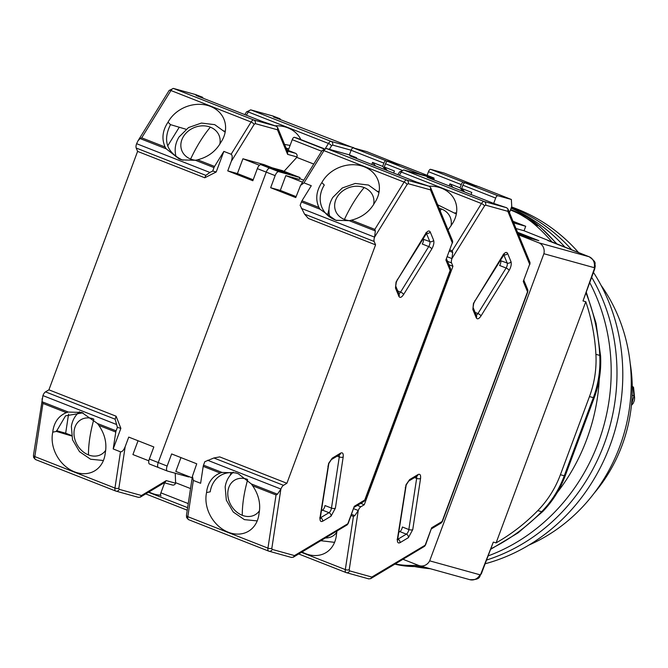 <?xml version="1.0" encoding="UTF-8"?>
<svg xmlns="http://www.w3.org/2000/svg" width="668" height="668" viewBox="0 0 668 668"><rect width="100%" height="100%" fill="white"/><g stroke="black" fill="none" stroke-linecap="round" stroke-linejoin="round"><path stroke-width="1" d="M518.619 234.877L538.767 242.793A9.569 8.684 105.5 0 1 543.894 253.723L429.674 560.844A9.569 8.684 105.5 0 1 419.537 565.738A9.569 8.684 105.5 0 1 418.761 565.479L402.963 559.275M496.099 542.875L585.786 301.719A191.415 173.763 105.5 0 1 595.906 354.332A95.708 86.882 105.5 0 1 589.468 396.583L560.41 474.723A95.708 86.882 105.5 0 1 537.79 510.611A191.415 173.763 105.5 0 1 496.099 542.875L493.31 542.107L480.885 573.829A1.261 0.526 -68.6 0 1 479.966 574.789L429.674 560.844M543.894 253.723L594.186 267.668A1.261 0.526 -68.6 0 1 594.278 268.912L582.997 300.951L585.786 301.719M518.067 233.549L529.749 238.134L538.817 240.647L517.55 232.297M515.997 228.523L524.046 230.761L589.051 256.729L538.767 242.793M513.149 221.609L514.494 222.135L513.224 221.784M418.435 565.353A191.415 173.763 105.5 0 1 408.357 565.412A95.708 86.882 105.5 0 1 395.147 563.967M480.885 573.829L481.327 573.862L493.31 542.107M582.997 300.951L594.72 268.962L594.278 268.912M594.186 267.668A9.569 8.684 -74.5 0 0 589.051 256.729A9.569 4 -68.6 0 1 589.218 256.788L547.843 240.547M524.046 230.761L525.716 226.277L513.016 221.292M510.435 210.002L511.421 210.395A95.708 86.882 105.5 0 1 535.035 224.799A191.415 173.763 105.5 0 1 551.718 241.624M513.7 222.945L525.716 226.277M632.254 386.388L633.556 387.365L634.6 397.886L633.99 395.857L632.145 395.147M631.46 404.942L633.99 395.857L633.014 386.739M511.112 208.166A186.631 169.422 105.5 0 1 565.153 247.335A186.631 169.422 105.5 0 0 511.112 208.166M589.752 282.656A186.631 169.422 105.5 0 1 598.328 442.6A186.631 169.422 105.5 0 1 488.174 555.885A186.631 169.422 105.5 0 0 598.328 442.6A186.631 169.422 105.5 0 0 589.752 282.656M599.305 378.814A186.631 169.422 105.5 0 1 586.729 439.385A186.631 169.422 105.5 0 1 557.246 492.558M511.371 207.464A186.631 169.422 105.5 0 1 571.883 249.982A186.631 169.422 105.5 0 0 511.371 207.464M591.689 277.303A186.631 169.422 105.5 0 1 604.131 444.212A186.631 169.422 105.5 0 1 486.596 560.034A186.631 169.422 105.5 0 0 604.131 444.212A186.631 169.422 105.5 0 0 591.689 277.303M424.506 567.115A186.631 169.422 105.5 0 1 419.262 566.581A186.631 169.422 105.5 0 0 424.506 567.115M600.991 285.194A167.493 152.045 105.5 0 1 619.712 446.658A167.493 152.045 105.5 0 1 528.947 545.063M630.191 363.267A148.346 134.669 105.5 0 1 622.05 445.439A148.346 134.669 105.5 0 1 594.178 493.168M511.554 206.988A186.631 169.422 105.5 0 1 578.597 252.613M593.476 272.385A186.631 169.422 105.5 0 1 609.934 445.823A186.631 169.422 105.5 0 1 485.177 563.759M430.309 568.727A186.631 169.422 105.5 0 1 414.694 566.581M439.118 208.257A20.107 16.75 157.6 0 1 441.523 209.017A20.107 16.75 157.6 0 1 450.983 225.959M302.045 551.968A31.104 24.841 -121 0 0 305.702 553.697A31.104 24.841 -121 0 0 325.942 552.653A31.104 24.841 -121 0 0 336.438 534.634L336.981 530.993M447.518 261.347L451.551 262.933A4.785 1.996 -68.6 0 1 451.96 258.599L452.704 252.395L452.203 250.834L481.453 203.531A4.785 1.996 -68.6 0 1 484.125 201.502A2.872 2.605 -74.5 0 1 485.552 205.143L484.484 205.953L452.019 258.441M451.551 262.933L452.937 266.298L364.269 504.732L360.77 503.355M351.143 515.537L353.422 516.431L354.808 515.638L358.282 510.502A4.785 1.996 -68.6 0 1 360.862 506.778L364.269 504.732M358.223 510.661L349.23 569.654L349.548 570.856L371.834 577.035L370.648 578.68L424.322 546.449A2.872 2.296 -121 0 0 425.274 544.946L431.662 527.762L442.107 521.491L441.156 523.002A2.872 2.296 -121 0 0 442.107 521.491L527.528 291.799L523.261 281.453L529.657 264.269L507.839 211.322L507.964 209.017L506.678 207.748L493.585 203.373L427.211 177.304L433.833 179.141L426.543 176.285L403.99 170.031L484.125 201.502L506.678 207.748M523.261 281.453L529.657 264.269A2.872 2.396 -22.4 0 0 529.883 262.223L507.964 209.017M527.528 291.799A2.872 2.396 -22.4 0 0 527.753 289.753L527.528 291.799M431.662 527.762L425.533 544.988L371.834 577.035M370.648 578.68L368.678 578.839M448.904 264.72L452.937 266.298M408.39 537.656L399.99 542.692C397.961 543.577 397.118 542.282 397.443 538.8L405.994 484.818L409.618 479.599L418.009 474.556C420.038 473.679 420.89 474.973 420.556 478.447L412.757 529.607L408.39 537.656A2.872 2.296 -121 0 0 406.353 534.141L399.873 531.603L398.779 532.262M399.873 531.603A3.824 1.595 111.4 0 0 402.37 527.002L408.849 529.549A3.824 1.595 -68.6 0 1 406.353 534.141L397.953 539.185A3.824 1.595 -68.6 0 1 397.769 539.276M399.965 531.544L400.382 531.194M406.194 485.043L399.046 530.459M500.432 259.835L500.699 260.487A3.824 1.595 -68.6 0 1 499.631 265.48L506.102 268.027A2.872 1.044 31.7 0 1 509.141 270.448L480.985 315.964C478.914 318.962 477.344 319.588 476.292 317.851L472.86 309.534L473.437 303.472L502.887 255.276C504.958 252.287 506.528 251.652 507.588 253.389L511.012 261.714C511.655 264.111 511.037 267.025 509.141 270.448M511.012 261.714A2.872 2.396 157.6 0 1 507.179 263.033L500.783 260.754M429.023 186.188A31.104 25.918 157.6 0 1 455.125 201.051A31.104 25.918 157.6 0 1 451.71 224.69L448.069 229.992M456.419 213.543A31.104 25.918 -22.4 0 0 455.225 212.741M426.067 176.152L426.543 176.285M434.208 180.051L433.833 179.141M509.45 212.633L511.738 206.495L511.362 199.473L478.58 186.597L465.037 182.84A2.872 1.202 111.4 0 0 462.874 185.211L461.663 188.476L471.783 192.442L471.015 194.513M493.685 203.398L495.664 198.079A2.872 1.202 -68.6 0 1 497.819 195.716L511.362 199.473M461.663 188.476L464.719 192.033M336.856 532.137A20.107 16.057 59 0 1 325.374 537.957M286.079 148.062A20.107 16.75 157.6 0 1 287.724 148.622A20.107 16.75 157.6 0 1 288.743 149.056M300.851 139.579A31.104 25.918 -22.4 0 0 287.816 127.847A31.104 25.918 -22.4 0 0 275.224 125.793M273.078 116.073L280.034 118.745L280.41 119.656M160.562 495.147A31.104 24.841 59 0 1 148.956 491.949M280.034 118.745L273.412 116.908L354.516 148.229M427.128 175.325L428.472 171.701A2.872 1.202 111.4 0 1 430.635 169.33L444.178 173.087L476.969 186.147M449.163 185.929L449.923 183.867L452.979 187.424M449.923 183.867L460.043 187.833L461.262 184.577A2.872 1.202 -68.6 0 1 463.417 182.205L476.96 185.963M463.099 191.399L460.043 187.833M349.364 220.649A20.107 16.75 157.6 0 1 344.438 219.446A20.107 16.75 157.6 0 1 337.29 196.826A20.107 16.75 157.6 0 1 364.152 187.566A20.107 16.75 157.6 0 1 373.612 204.508M259.485 510.686A20.107 16.057 59 0 1 242.267 515.304A20.107 16.057 59 0 1 227.997 490.713A20.107 16.057 59 0 1 247.177 479.273M228.331 532.246A31.104 24.841 -121 0 0 248.571 531.202A31.104 24.841 -121 0 0 259.067 513.183L259.368 511.538C260.545 502.586 258.299 494.003 252.629 485.778L276.051 494.98L277.437 494.186L280.911 489.051A4.785 1.996 -68.6 0 1 283.491 485.327L286.898 483.281L219.714 456.895L213.869 457.981L204.8 461.713L203.523 465.162A2.872 1.202 -68.6 0 0 203.197 466.373L220.148 473.027C212.775 476.092 208.307 482.045 206.754 490.871L206.554 492.558A31.104 24.841 -121 0 0 228.331 532.246M374.18 241.482L375.566 244.855L308.382 218.469L304.55 214.136L374.18 241.482A4.785 1.996 -68.6 0 1 374.589 237.148L375.332 230.944L374.823 229.383L404.082 182.08A4.785 1.996 -68.6 0 1 406.754 180.051A2.872 2.605 -74.5 0 1 408.181 183.692L407.113 184.502L374.648 236.998M375.566 244.855L286.898 483.281M280.852 489.21L271.859 548.203L272.177 549.405L294.463 555.584L293.277 557.229L346.951 524.998A2.872 2.296 -121 0 0 347.903 523.495L354.291 506.311L364.736 500.04L363.784 501.551A2.872 2.296 -121 0 0 364.736 500.04L450.157 270.348L445.89 260.002L452.286 242.818L430.468 189.871L430.593 187.566L429.307 186.305L416.214 181.921L349.84 155.861L356.461 157.69L349.172 154.834L326.619 148.58L406.754 180.051L429.307 186.305M445.89 260.002L452.286 242.818A2.872 2.396 -22.4 0 0 452.512 240.772L430.593 187.566M450.157 270.348A2.872 2.396 -22.4 0 0 450.382 268.302L450.157 270.348M354.291 506.311L348.162 523.537L294.463 555.584M293.277 557.229L291.306 557.388M203.197 466.373L200.625 483.281L193.336 480.426L192.409 476.284L196.734 463.801L171.643 453.939L167.142 466.047A4.785 1.996 111.4 0 0 167.326 471.032L158.425 467.542A4.785 1.996 -68.6 0 0 158.508 467.567A4.785 1.996 -68.6 0 1 158.425 467.542A4.785 1.996 -68.6 0 1 158.241 462.548L266.248 172.127L275.149 175.626L270.649 187.725L295.74 197.578L300.567 185.395L303.998 182.865L311.288 185.721L301.978 200.776A2.872 1.202 111.4 0 0 301.418 201.92L300.141 205.36L304.55 214.136M331.019 516.205L322.619 521.249C320.59 522.125 319.738 520.831 320.072 517.349L328.623 463.367L332.246 458.148L340.638 453.104C342.667 452.228 343.519 453.522 343.185 457.004L335.386 508.156L331.019 516.205A2.872 2.296 -121 0 0 328.982 512.69L322.502 510.152L321.4 510.811M322.502 510.152A3.824 1.595 111.4 0 0 324.999 505.551L331.478 508.097A3.824 1.595 -68.6 0 1 328.982 512.69L320.582 517.733A3.824 1.595 -68.6 0 1 320.398 517.834M322.594 510.093L323.011 509.742M328.823 463.592L321.675 509.008M423.061 238.384L423.328 239.044A3.824 1.595 -68.6 0 1 422.259 244.029L428.731 246.576A2.872 1.044 31.7 0 1 431.77 248.997L403.614 294.513C401.543 297.51 399.973 298.137 398.921 296.4L395.489 288.083L396.066 282.021L425.516 233.825C427.587 230.836 429.157 230.209 430.209 231.946L433.641 240.263C434.284 242.659 433.666 245.573 431.77 248.997M433.641 240.263A2.872 2.396 157.6 0 1 429.8 241.582L423.412 239.303M318.928 207.431C315.505 199.857 316.148 192.075 320.857 184.076L321.817 182.614A31.104 25.918 157.6 0 1 351.034 164.762A31.104 25.918 157.6 0 1 377.754 179.6A31.104 25.918 157.6 0 1 374.339 203.239L373.47 204.742C368.402 212.566 361.054 217.718 351.401 220.181L349.214 220.682L335.779 220.29L320.005 209.218L318.928 207.431L301.978 200.776M270.649 187.725L280.318 190.405L296.108 196.609M275.149 175.626A4.785 1.996 -68.6 0 1 278.748 171.684L269.847 168.186L291.123 174.081L269.847 168.186A4.785 1.996 111.4 0 0 266.248 172.127L158.241 462.548L149.331 459.05A4.785 1.996 111.4 0 0 149.523 464.043A4.785 1.996 111.4 0 0 149.607 464.068L158.349 467.5M167.326 471.032A4.785 1.996 111.4 0 0 167.409 471.065L188.685 476.96L188.844 476.535M321.817 182.614L324.297 185.028A31.104 25.918 -22.4 0 0 321.842 207.214A31.104 25.918 -22.4 0 0 335.353 220.014L336.973 220.599M379.048 192.092A31.104 25.918 -22.4 0 0 377.854 191.29M328.973 209.568A31.104 25.918 -22.4 0 0 327.813 215.48M348.696 154.7L349.172 154.834M356.837 158.6L356.461 157.69M434.083 179.759L433.991 178.022L401.209 165.146L387.665 161.389A2.872 1.202 111.4 0 0 385.503 163.76L384.292 167.025L394.412 170.991L393.644 173.062M419.821 174.406A2.872 1.202 -68.6 0 1 420.448 174.264L433.991 178.022M220.148 473.027L222.11 472.46L235.545 472.852L238.351 473.787L251.31 483.924L252.629 485.778M236.756 473.22A31.104 24.841 -121 0 0 220.498 475.491A31.104 24.841 -121 0 0 210.203 491.832L206.554 492.558M231.345 472.585A31.104 24.841 -121 0 0 230.059 475.474M280.318 190.405L285.82 175.617L302.554 182.189M278.748 171.684L300.024 177.579L299.364 179.375L285.82 175.617M299.648 178.59L303.773 180.21M253.205 179.759L237.416 173.563L227.746 170.883L252.838 180.736L257.339 168.628A4.785 1.996 -68.6 0 1 260.946 164.687L282.222 170.582L300.024 177.579M192.175 477.837L175.818 471.416L180.953 457.597M384.292 167.025L387.348 170.582M105.694 450.29A20.107 16.057 59 0 1 88.468 454.908A20.107 16.057 59 0 1 74.198 430.317A20.107 16.057 59 0 1 93.378 418.878M195.565 160.253A20.107 16.75 157.6 0 1 190.639 159.051A20.107 16.75 157.6 0 1 183.491 136.431A20.107 16.75 157.6 0 1 210.353 127.171A20.107 16.75 157.6 0 1 219.814 144.113M186.063 129.266L170.499 124.632C162.792 140.205 166.474 151.87 181.562 159.619A31.104 25.918 -22.4 0 0 183.182 160.203M45.516 391.865A4.785 1.996 111.4 0 0 42.927 395.598L33.467 455.267A2.872 1.244 8.7 0 0 34.819 456.586L114.954 488.058A2.872 1.244 8.7 0 0 118.871 488.124L125.192 446.633C123.663 450.274 122.094 452.002 120.482 451.818L113.201 448.954L120.866 428.355L116.098 416.206L115.147 419.212L45.516 391.865L48.914 389.828L137.591 151.394L204.775 177.78L216.198 171.993L223.864 151.394L214.553 166.441L197.603 159.786C207.222 157.339 214.578 152.195 219.672 144.338L220.54 142.843A31.104 25.918 -22.4 0 0 223.955 119.205A31.104 25.918 -22.4 0 0 210.445 106.396A31.104 25.918 -22.4 0 0 168.019 122.219L170.499 124.632M168.019 122.219L167.058 123.68C162.349 131.646 161.706 139.428 165.13 147.027L141.708 137.833L140.08 138.56L137.95 140.89L136.614 143.695A4.785 1.996 111.4 0 0 136.197 148.02L137.591 151.394M42.092 398.704L42.184 401.802L42.927 403.43L34.819 456.586A4.785 1.996 111.4 0 0 35.546 459.559A4.785 1.996 111.4 0 0 35.621 459.592L115.597 490.997M195.707 94.622L202.663 97.294L203.039 98.204M149.331 459.05L153.832 446.95L128.74 437.097L125.192 446.633M227.746 170.883L231.295 161.339L254.124 124.423A2.872 1.044 -148.3 0 0 251.093 122.002L231.145 154.25C232.464 155.218 232.514 157.581 231.295 161.339M223.864 151.394L231.145 154.25M116.098 416.206L48.914 389.828M113.201 448.954L115.781 432.037A2.872 1.202 -68.6 0 1 116.098 430.827L117.384 427.386L115.147 419.212M98.831 425.382C104.492 433.574 106.738 442.158 105.577 451.142L105.277 452.787A31.104 24.841 59 0 1 94.772 470.798A31.104 24.841 59 0 1 64.32 465.362A31.104 24.841 59 0 1 52.755 432.163L52.964 430.476C54.492 421.667 58.959 415.721 66.357 412.632L68.311 412.056L81.746 412.457L97.52 423.529L98.831 425.382L115.781 432.037M202.663 97.294L196.041 95.457L262.415 121.526L276.327 126.219L277.604 127.488L277.479 129.792L287.599 154.35L287.716 152.045L277.604 127.488M149.523 464.043L158.425 467.542A4.785 1.996 -68.6 0 1 158.241 462.548L167.142 466.047M260.946 164.687L269.847 168.186A4.785 1.996 111.4 0 0 266.248 172.127L257.339 168.628M204.775 177.78L205.827 175.367L209.877 172.469L212.716 171.033L216.198 171.993M214.553 166.441A2.872 1.202 111.4 0 0 214.002 167.584L212.716 171.033M120.866 428.355L117.384 427.386M82.957 412.816L65.539 415.847L56.404 431.428L52.755 432.163M56.404 431.428L71.559 435.937M140.288 497.151L165.071 482.271L166.257 480.618L141.474 495.506L140.288 497.151L138.318 497.309M188.242 503.589L160.888 492.842A2.872 1.202 111.4 0 0 161.005 495.84A2.872 1.202 111.4 0 0 161.046 495.856L161.005 495.84M160.888 492.842L164.604 482.864M286.906 150.066L288.234 150.434L292.233 139.679L321.692 151.244M296.809 137.992A2.872 1.202 111.4 0 0 296.759 137.975A2.872 1.202 111.4 0 0 296.709 137.959L294.388 137.316A2.872 1.202 111.4 0 0 292.233 139.679M349.372 154.909L351.101 150.25A2.872 1.202 111.4 0 1 353.263 147.879L366.807 151.636L399.598 164.695M371.792 164.478L372.552 162.416L375.608 165.973M197.603 159.786L195.415 160.287L181.98 159.894L179.174 158.959L166.207 148.822L165.13 147.027M225.25 131.688A31.104 25.918 -22.4 0 0 224.056 130.895M172.177 484.943A2.872 2.605 -74.5 0 0 175.601 483.215L175.267 473.236M138.051 440.755L132.915 454.566L148.839 460.82M272.16 167.802L264.194 164.67L242.918 158.767L259.451 165.263M284.067 171.309L296.776 157.389L313.768 164.061M190.539 488.558L175.767 482.764M242.918 158.767L237.416 173.563M287.599 154.35L296.943 156.938L296.776 157.389M68.579 414.102L65.664 433.206L71.476 435.486M65.664 433.206L56.529 430.668M296.943 156.938A2.872 2.605 -74.5 0 0 295.515 153.298L288.234 150.434M372.552 162.416L382.672 166.382L383.891 163.126A2.872 1.202 -68.6 0 1 386.046 160.754L399.589 164.512M385.728 169.948L382.672 166.382M179.283 127.179L167.701 145.908M419.537 565.738L469.821 579.682A9.569 8.684 -74.5 0 0 479.966 574.789M594.72 268.962L595.288 265.872C593.986 263.259 598.027 263.234 589.218 256.788A9.569 4 -68.6 0 1 589.46 256.904M422.051 566.431A191.415 173.763 -74.5 0 1 412.231 566.489A9.569 3.916 -88.6 0 0 412.624 566.548L394.897 564.126A95.708 86.882 -74.5 0 0 412.231 566.489L408.357 565.412M490.88 548.779A191.415 173.763 -74.5 0 0 541.656 511.688L537.79 510.611M595.906 354.332L599.772 355.401A191.415 173.763 -74.5 0 0 586.011 292.96M556.72 244.02A191.415 173.763 -74.5 0 0 538.901 225.867L535.035 224.799M490.688 549.296L518.109 532.839L542.666 511.605A9.569 2.079 -135.7 0 1 541.656 511.688A95.708 86.882 -74.5 0 0 564.276 475.791L560.41 474.723M589.468 396.583L593.343 397.652L564.276 475.791L565.153 475.95C560.068 489.519 552.578 501.409 542.666 511.605M565.153 475.95L594.219 397.811L593.343 397.652A95.708 86.882 -74.5 0 0 599.772 355.401A9.569 1.403 -3.2 0 1 600.59 355.919L596.065 323.254L586.287 292.192M557.246 244.229L539.51 226.193A9.569 3.682 131.2 0 0 538.901 225.867A95.708 86.882 -74.5 0 0 515.295 211.464L511.421 210.395M510.577 209.61L515.295 211.464A9.569 4 111.4 0 1 515.454 211.522A9.569 4 111.4 0 1 515.621 211.597M405.251 487.64A2.872 1.244 8.7 0 0 405.66 487.122L406.261 484.868L408.666 481.11L417.074 476.059M472.86 309.534A2.872 2.396 -22.4 0 0 473.086 307.48L473.704 303.514L474.748 301.351L504.282 254.232L503.271 254.182M441.523 209.017A76.57 31.972 111.4 0 0 440.128 210.721M397.777 539.109L397.953 539.185A2.872 2.296 -121 0 1 399.99 542.692M475.132 312.432L477.954 313.542A3.824 1.595 -68.6 0 1 476.251 315.162M507.839 211.322L485.552 205.143M416.49 476.409A3.824 1.595 -68.6 0 1 416.648 478.388A2.872 1.244 8.7 0 0 420.556 478.447M418.009 474.556A2.872 2.296 59 0 1 417.057 476.067M409.618 479.599A2.872 2.296 59 0 1 408.666 481.11M397.443 538.8A2.872 1.244 8.7 0 0 397.861 538.283L405.66 487.122M412.757 529.607A2.872 1.244 -171.3 0 1 408.849 529.549L416.648 478.388L414.561 477.57M507.588 253.389A2.872 2.396 157.6 0 1 503.747 254.717L507.179 263.033A3.824 1.595 -68.6 0 1 506.102 268.027L477.954 313.542A2.872 1.044 -148.3 0 1 480.985 315.964M502.887 255.276A2.872 1.044 31.7 0 1 502.904 255.836M474.739 300.792A2.872 1.044 31.7 0 1 474.748 301.351M476.292 317.851A2.872 2.396 -22.4 0 0 476.518 315.805L473.094 307.489M484.484 205.953A2.872 1.044 -148.3 0 0 481.453 203.531L401.318 172.06L399.322 175.292M349.548 570.856A2.872 2.605 105.5 0 1 346.116 572.593A4.785 1.996 -68.6 0 1 346.041 572.559A4.785 1.996 -68.6 0 1 345.314 569.587L301.41 552.344M349.23 569.654A2.872 1.244 -171.3 0 1 345.314 569.587L353.422 516.431M449.915 249.932L452.203 250.834M368.903 578.922L346.041 572.559L298.705 553.972L345.957 572.526M357.363 505.4L360.862 506.778M449.472 251.126L452.704 252.395M401.318 172.06A2.872 1.044 -148.3 0 0 399.481 172.018L403.756 169.948A2.872 2.605 105.5 0 1 403.99 170.031A4.785 1.996 111.4 0 0 401.318 172.06M354.808 515.638L351.577 514.368M353.689 508.699L358.282 510.502M451.96 258.599L447.368 256.796M465.037 182.84L497.819 195.716M495.664 198.079L462.874 185.211M287.724 148.622A76.57 31.972 111.4 0 0 286.781 149.766M244.83 114.62L246.492 111.94L250.767 109.869A2.872 2.605 105.5 0 1 251.001 109.953L273.554 116.199M246.492 111.94A2.872 1.044 31.7 0 1 248.329 111.982L328.464 143.453L325.416 148.388M353.698 147.67L331.136 141.416L251.001 109.953A4.785 1.996 111.4 0 0 248.329 111.982L246.333 115.213M148.421 492.266L187.624 507.663M187.24 510.193L145.724 493.894L187.24 510.202M329.366 149.323L331.495 145.874A2.872 1.044 -148.3 0 0 328.464 143.453A4.785 1.996 -68.6 0 1 331.136 141.416A2.872 2.605 105.5 0 1 332.564 145.065L351.118 150.208M331.495 145.874L332.564 145.065M430.635 169.33L463.417 182.205M461.262 184.577L428.472 171.701M327.879 466.189A2.872 1.244 8.7 0 0 328.289 465.671L328.89 463.417L331.295 459.659L339.703 454.607M395.489 288.083A2.872 2.396 -22.4 0 0 395.715 286.029L396.333 282.063L397.376 279.9L426.91 232.781L425.9 232.74M364.152 187.566A76.57 31.972 111.4 0 0 344.438 219.446M242.267 515.304A76.57 31.972 -68.6 0 1 247.661 479.724M320.406 517.667L320.582 517.733A2.872 2.296 -121 0 1 322.619 521.249M397.761 290.981L400.583 292.091A3.824 1.595 -68.6 0 1 398.879 293.711M430.468 189.871L408.181 183.692M339.119 454.958A3.824 1.595 -68.6 0 1 339.277 456.937A2.872 1.244 8.7 0 0 343.185 457.004M340.638 453.104A2.872 2.296 59 0 1 339.686 454.616M332.246 458.148A2.872 2.296 59 0 1 331.295 459.659M320.072 517.349A2.872 1.244 8.7 0 0 320.49 516.832L328.289 465.671M335.386 508.156A2.872 1.244 -171.3 0 1 331.478 508.097L339.277 456.937L337.19 456.119M430.209 231.946A2.872 2.396 157.6 0 1 426.376 233.266L429.8 241.582A3.824 1.595 -68.6 0 1 428.731 246.576L400.583 292.091A2.872 1.044 -148.3 0 1 403.614 294.513M425.516 233.825A2.872 1.044 31.7 0 1 425.533 234.384M397.368 279.341A2.872 1.044 31.7 0 1 397.376 279.9M398.921 296.4A2.872 2.396 -22.4 0 0 399.147 294.354L395.723 286.038M407.113 184.502A2.872 1.044 -148.3 0 0 404.082 182.08L323.947 150.617L303.998 182.865M272.177 549.405A2.872 2.605 105.5 0 1 268.745 551.142A4.785 1.996 -68.6 0 1 268.661 551.108A4.785 1.996 -68.6 0 1 267.943 548.136L187.808 516.673L193.336 480.426M271.859 548.203A2.872 1.244 -171.3 0 1 267.943 548.136L276.051 494.98M351.401 220.181L374.823 229.383M192.409 476.284L186.456 515.345A2.872 1.244 8.7 0 0 187.808 516.673A4.785 1.996 111.4 0 0 188.526 519.637A4.785 1.996 111.4 0 0 188.61 519.671L268.586 551.075M158.508 467.567L167.25 470.998M213.869 457.981L283.491 485.327M349.214 220.682L375.332 230.944M301.418 201.92L320.005 209.218M323.947 150.617A2.872 1.044 -148.3 0 0 322.11 150.567L326.385 148.496A2.872 2.605 105.5 0 1 326.619 148.58A4.785 1.996 111.4 0 0 323.947 150.617M277.437 494.186L251.31 483.924M222.11 472.46L203.523 465.162M207.639 460.277L280.911 489.051M374.589 237.148L301.326 208.383M387.665 161.389L420.448 174.264M401.618 170.089L385.503 163.76M329.892 217.108A27.831 23.188 157.6 0 1 329.566 215.914L329.842 217.075M176.093 156.704A27.831 23.188 157.6 0 1 175.767 155.519L176.043 156.671M88.468 454.908A76.57 31.972 -68.6 0 1 93.862 419.329M210.353 127.171A76.57 31.972 111.4 0 0 190.639 159.051M137.95 140.89L169.121 90.489L173.396 88.418A2.872 2.605 105.5 0 1 173.63 88.502L196.183 94.756M169.121 90.489A2.872 1.044 31.7 0 1 170.958 90.531L251.093 122.002A4.785 1.996 -68.6 0 1 253.765 119.973L173.63 88.502A4.785 1.996 111.4 0 0 170.958 90.531L141.708 137.833M66.357 412.632L42.927 403.43M141.474 495.506L119.188 489.327A2.872 2.605 105.5 0 1 115.764 491.063A4.785 1.996 -68.6 0 1 115.681 491.03A4.785 1.996 -68.6 0 1 114.954 488.058L120.482 451.818M276.327 126.219L253.765 119.973A2.872 2.605 105.5 0 1 255.193 123.613L277.479 129.792M205.827 175.367L136.197 148.02M68.311 412.056L42.184 401.802M116.098 430.827L97.52 423.529M140.08 138.56L166.207 148.822M195.415 160.287L214.002 167.584M175.601 483.215L166.257 480.618M119.188 489.327L118.871 488.124M254.124 124.423L255.193 123.613M209.877 172.469L136.614 143.695M42.927 395.598L116.199 424.364M287.298 151.018L295.515 153.298M353.263 147.879L386.046 160.754M383.891 163.126L351.101 150.25M296.709 137.959L324.089 148.705L296.759 137.975M323.796 148.855L294.388 137.316M469.821 579.682C481.828 579.949 478.881 575.758 481.327 573.862M412.624 566.548L422.293 566.506M594.219 397.811C599.229 384.225 601.359 370.256 600.59 355.919M539.51 226.193L515.454 211.522L510.577 209.602M631.419 405.309L633.18 403.389L634.408 400.399L634.6 397.886M437.674 204.767L456.327 214.027M397.076 539.335L397.844 539.995L397.861 538.283M523.921 280.451L527.753 289.753M527.787 291.849L442.366 521.541M441.156 523.002L431.578 528.747M529.916 264.319L529.883 262.223M424.322 546.449L425.533 544.988M397.819 174.699L399.481 172.018M403.756 169.948L426.309 176.202M320.807 540.704L334.584 542.349M250.767 109.869L273.321 116.123M290.087 145.432L284.576 144.422M329.566 215.914C328.172 209.435 329.249 203.264 332.814 197.402L342.325 187.958L355.226 183.458L368.502 185.044L378.956 192.576M233.324 472.159C228.832 475.967 226.11 480.876 225.166 486.897L226.335 500.198L233.282 512.055L244.404 519.637L257.213 520.898M319.705 517.884L320.473 518.543L320.49 516.832M446.55 259L450.382 268.302M450.416 270.398L364.995 500.09M363.784 501.551L354.207 507.296M186.456 515.345L186.606 517.583L188.526 519.637L268.661 551.108L291.532 557.471M452.545 242.868L452.512 240.772M346.951 524.998L348.162 523.537M300.567 185.395L322.11 150.567M326.385 148.496L348.938 154.751M103.415 460.502L90.614 459.242L79.492 451.66L72.536 439.803L71.367 426.501C72.319 420.481 75.033 415.571 79.525 411.764M225.158 132.18L214.704 124.649L201.427 123.062L188.526 127.563L179.016 137.007C175.45 142.868 174.373 149.031 175.767 155.519M33.467 455.267L33.617 457.505L35.546 459.559L115.681 491.03L138.543 497.393M173.396 88.418L195.949 94.672M164.253 482.764L172.411 485.026"/></g></svg>
